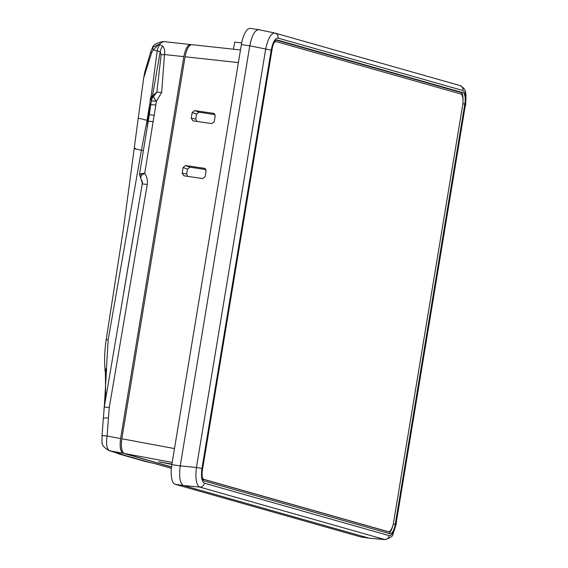<?xml version="1.0" encoding="UTF-8"?>
<svg xmlns="http://www.w3.org/2000/svg" width="568" height="568" viewBox="0 0 568 568"><rect width="100%" height="100%" fill="white"/><g stroke="black" fill="none" stroke-linecap="round" stroke-linejoin="round"><path stroke-width="0.85" d="M171.87 464.446L158.806 461.734L171.919 464.12M172.203 462.409L124.257 453.477C121.602 451.837 120.792 446.931 121.836 438.766L174.497 448.571M124.257 453.477L171.515 466.889M238.397 62.594L185.076 56.772L121.836 438.766M185.076 56.772C186.709 48.777 188.995 44.751 191.927 44.694M205.275 168.675L204.856 168.433M205.971 169.591L189.946 167.177L187.461 169.087L183.116 167.482L185.551 165.551L204.395 168.298L206.099 170.84L205.133 176.662L202.691 178.586L183.805 175.775M214.377 113.706L213.959 113.465M215.066 114.622L199.041 112.208L196.564 114.125L192.211 112.514L194.654 110.59L213.49 113.337L215.194 115.872L214.228 121.694L211.786 123.618L192.907 120.814M192.211 112.514L191.26 118.279L195.74 119.074L196.812 121.389M196.564 114.125L195.74 119.074M192.957 120.821L191.26 118.279M183.862 175.782L182.158 173.24L186.645 174.035L187.71 176.357M183.116 167.482L182.158 173.24M187.461 169.087L186.645 174.035M395.236 524.342L464.809 104.072A10.543 3.713 98.5 0 0 462.934 92.655L277.383 40.016A10.543 3.713 98.5 0 0 277.141 39.966A10.543 3.713 98.5 0 0 272.065 49.388L202.485 469.658A10.543 3.713 98.5 0 0 204.366 481.075L389.918 533.714A10.543 3.713 98.5 0 0 390.01 533.742A10.543 3.713 98.5 0 0 395.236 524.342L393.255 524.044M388.476 533.309A10.43 3.671 98.5 0 0 392.573 526.5M463.012 100.706A10.43 3.671 98.5 0 0 460.818 92.456L276.346 40.122M385.005 539.6L199.645 487.067C196.23 484.887 195.158 478.355 196.429 467.464L265.682 49.125C267.975 38.489 271.021 33.121 274.813 33.022L258.901 29.713C254.989 29.785 251.951 35.152 249.771 45.809L180.226 465.909A18.133 6.383 -81.5 0 1 180.233 465.881L249.771 45.83A18.133 6.383 -81.5 0 1 249.771 45.809L271.206 50.154L201.945 468.493C200.902 476.651 201.711 481.557 204.359 483.198L389.25 535.652C392.183 535.596 394.462 531.57 396.095 523.575L465.348 105.236L396.095 523.575M396.372 523.689L392.971 534.183C393.134 536.05 390.464 537.853 384.962 539.593L368.944 538.13A18.133 6.383 -81.5 0 1 368.93 538.13L183.457 485.512L368.944 538.13L384.536 539.515A4.537 4.239 -74.2 0 0 389.25 535.652M204.359 483.198A4.537 4.239 -74.2 0 1 199.645 487.067L183.45 485.505A18.133 6.383 -81.5 0 1 183.45 485.505C179.907 483.318 178.835 476.786 180.226 465.909L196.429 467.464L201.945 468.493M465.348 105.236C466.392 97.078 465.59 92.172 462.934 90.532A4.537 4.239 -74.2 0 0 459.981 85.548C466.356 89.41 466.399 91.029 465.625 105.35M462.934 90.532L278.05 38.084A4.537 4.239 -74.2 0 0 274.813 33.022M258.632 29.65L250.232 28.4A18.133 6.383 98.5 0 0 241.379 44.581L171.834 464.631A18.133 6.383 98.5 0 0 175.058 484.255L360.538 536.881A18.133 6.383 98.5 0 0 360.822 536.938L369.157 538.18M275.544 41.535A10.43 3.671 98.5 0 0 275.381 41.499A10.43 3.671 98.5 0 0 274.841 41.528M202.407 477.759A10.43 3.671 98.5 0 0 203.841 479.349L388.313 531.683A10.43 3.671 98.5 0 0 388.476 531.719A10.43 3.671 98.5 0 0 393.567 522.411L462.629 105.272A10.43 3.671 98.5 0 0 460.776 93.983L276.296 41.649A10.43 3.671 98.5 0 0 276.133 41.613A10.43 3.671 98.5 0 0 274.138 42.699M202.769 479.101A10.43 3.671 98.5 0 0 203.081 479.236L387.561 531.57A10.43 3.671 98.5 0 0 387.717 531.605A10.43 3.671 98.5 0 0 387.887 531.62M241.684 42.912L234.676 42.117L233.505 49.203M150.761 98.136L151.329 99.961A8.158 7.064 136.5 0 1 152.898 96.645L151.159 97.306A8.158 4.579 125.4 0 0 150.761 98.136L150.534 97.547L156.825 92.193L161.127 54.876L160.204 51.723L153.254 49.835L151.691 52.59A4.537 1.321 -161.5 0 1 150.839 51.354L152.735 47.4A4.537 2.251 38.1 0 0 153.254 49.835L159.161 44.19L152.735 47.4M147.112 128.098L150.534 97.547M163.371 41.578L159.161 44.19L162.59 46.093A8.158 4.011 105.6 0 0 160.204 51.723L152.508 95.758A1.81 0.731 48.5 0 1 152.898 96.645L153.814 96.184A8.158 1.74 46.6 0 0 153.814 96.184A8.158 1.74 46.6 0 0 156.377 101.289L155.838 105.073A8.158 0.419 -171.8 0 0 150.804 104.739L149.64 104.469L147.084 120.317L148.404 114.637L149.292 114.807M151.691 52.59L143.661 78.05L138.251 118.108L147.084 120.317L141.418 150.158L108.161 339.792L106.5 367.915A18.133 11.033 174.3 0 0 105.307 372.658A18.133 11.033 174.3 0 0 105.307 372.665C104.15 362.597 104.441 351.62 106.188 339.735A18.133 0.561 -170.8 0 1 108.161 339.792M106.5 367.915L106.55 369.001A18.133 11.147 174.6 0 0 105.407 373.687L105.307 372.658M155.838 105.073L144.726 173.283C146.934 176.62 147.772 180.34 147.261 184.437L109.269 407.526L107.075 436.018C105.946 444.233 106.777 449.146 109.588 450.743A8.158 7.632 105.8 0 1 108.949 450.601L120.558 453.889M108.438 417.842A8.158 0.831 -178.9 0 0 103.326 418.51L102.027 435.784A8.158 0.461 -172.5 0 1 107.075 436.018L120.601 438.539C119.557 446.704 120.366 451.603 123.022 453.25L109.588 450.743L120.743 454.244A8.158 7.434 -82.5 0 1 118.449 453.292M120.743 454.244L149.136 462.295A8.158 3.358 102.1 0 1 149.029 462.281A8.158 3.358 102.1 0 1 148.915 462.253M149.136 462.295L155.618 463.808A8.158 7.632 105.8 0 1 154.986 463.658L171.366 468.302M145.671 461.564L154.986 463.658M115.787 452.533L118.556 453.882L116.049 452.611M118.556 453.882L145.231 461.45M103.326 418.51L104.278 407.022L142.256 183.911L141.858 180.439M153.268 121.673L148.262 121.169L149.285 114.857A8.158 0.376 -171 0 1 154.297 115.297M148.262 121.169L139.494 174.127L140.552 177.969A8.158 2.464 146.2 0 1 141.34 175.476L144.726 173.283L140.956 173.616A4.537 3.507 64.9 0 0 141.34 175.476L140.665 177.784M139.969 174.44L140.956 173.616M147.261 184.437L142.256 183.911M109.269 407.526L104.278 407.022L106.55 369.001M141.07 178.799L141.673 181.277M151.337 100.997A8.158 8.158 0 0 1 153.814 96.184L156.825 92.193A8.158 0.483 -172.9 0 1 161.667 92.456L156.377 101.289A8.158 0.433 -172.1 0 0 151.337 100.997L149.285 114.857M159.913 44.659A8.158 4.033 103.8 0 0 157.194 50.942L151.017 97.078M162.59 46.093C164.457 47.932 165.096 50.744 164.493 54.528A8.158 0.944 179 0 0 161.127 54.876M120.601 438.539L183.826 56.637L164.493 54.528L161.667 92.456M143.661 78.05L144.733 72.235L150.839 51.354M183.826 56.637C185.459 48.642 187.745 44.616 190.678 44.552L163.08 41.521C156.427 42.912 152.842 45.064 152.316 47.975M190.678 44.552L191.082 44.666M171.5 467.002L123.022 453.25M194.654 110.59L199.041 112.208M185.551 165.551L189.946 167.177M462.835 103.774L464.809 104.072M276.9 39.966L277.383 40.016M460.818 92.456L462.934 92.655M278.05 38.084C275.118 38.134 272.832 42.16 271.206 50.154M249.771 45.83L241.379 44.581M180.233 465.881L171.834 464.631M183.457 485.512L175.058 484.255M368.93 538.13L360.538 536.881M388.313 531.683L387.561 531.57M203.841 479.349L203.081 479.236M135.653 148.291C133.04 148.397 134.964 149.022 141.418 150.158L143.399 150.527M155.618 463.808L171.366 468.273M121.105 454.017A8.158 7.632 105.8 0 1 120.473 453.867M191.65 44.638L240.484 49.963M274.663 32.987L459.981 85.548M276.133 41.613L275.381 41.499M388.476 531.719L387.717 531.605M138.251 118.108L123.703 226.98L106.188 339.735M102.027 435.784C102.46 443.012 99.712 444.893 108.949 450.601M140.552 177.969C142.27 181.149 142.838 183.123 142.256 183.904L123.774 292.016M104.065 408.371L105.627 393.439L105.407 373.687"/></g></svg>
